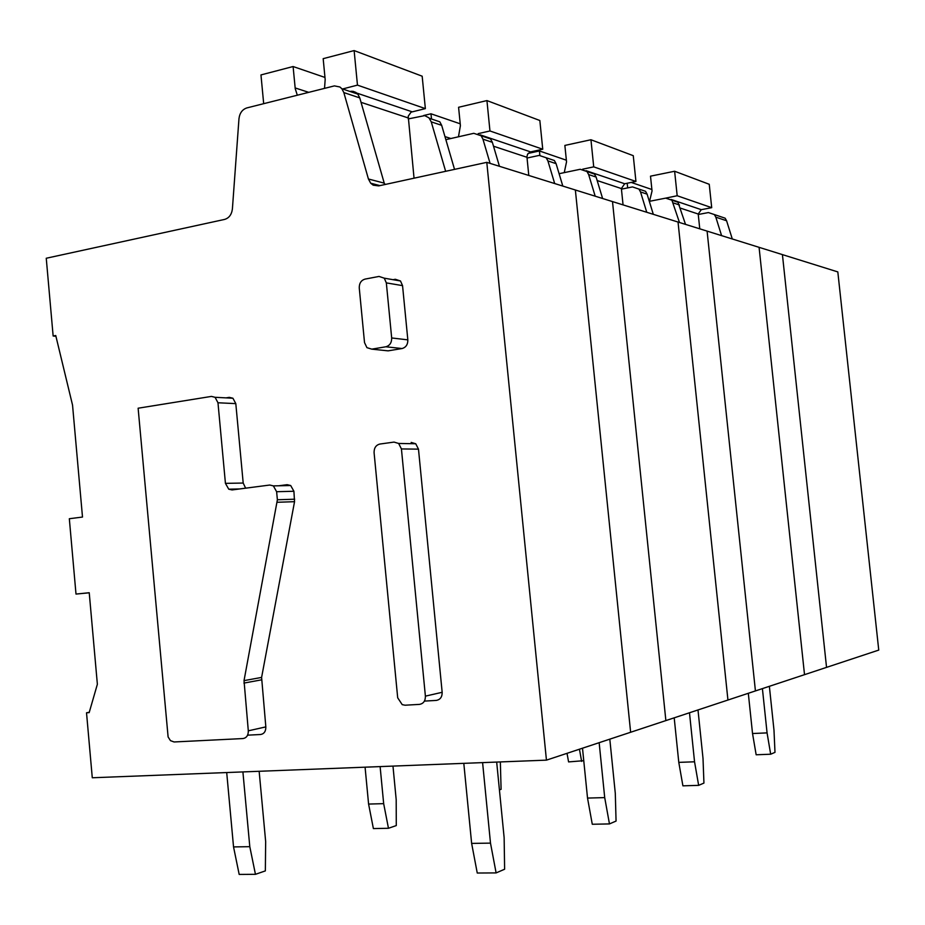 <?xml version="1.0" encoding="UTF-8"?>
<svg xmlns="http://www.w3.org/2000/svg" width="925" height="925" viewBox="0 0 925 925"><rect width="100%" height="100%" fill="white"/><g stroke="black" fill="none" stroke-linecap="round" stroke-linejoin="round"><path stroke-width="1.39" d="M486.793 162.349L575.362 189.995L630.63 732.253L575.362 189.995L612.5 201.592L665.873 720.587L612.5 201.592L707.093 231.111L755.424 690.929L707.093 231.111L782.423 254.618L826.545 667.376L878.75 650.09L837.819 271.915L782.423 254.618L826.545 667.376L546.444 760.142L486.793 162.349L378.683 185.89L373.214 185.185L370.705 183.219L368.416 178.988L343.834 92.569L359.767 97.9L384.65 184.595M679.482 222.497L671.908 200.216L665.676 198.135L649.315 201.349M685.518 224.382L677.99 202.274L671.885 200.182L677.99 202.274M721.593 235.644L715.823 217.155L726.587 220.763L725.142 218.196L719.28 216.219M698.259 214.496L708.4 212.565L714.354 214.554L715.823 217.155M732.288 238.974L726.587 220.763M595.191 196.192L588.647 174.559L586.97 171.518L580.229 169.275L559.105 173.703M602.614 198.505L596.105 177.057L594.451 174.05L587.791 171.796M759.078 247.333L804.519 674.672L759.078 247.333M646.76 212.276L640.516 191.938L647.107 194.146L645.523 191.302L639.175 189.162M621.438 189.151L632.492 186.919L638.932 189.082L640.516 191.938M653.304 214.323L647.107 194.146M490.088 163.378L482.942 139.155L481.127 135.767L473.785 133.316L445.862 139.652M499.442 166.303L492.354 142.311L490.551 138.947L483.301 136.495M678.037 222.046L727.94 700.028L678.037 222.046M554.688 183.543L547.901 160.915L556.087 163.656L554.364 160.511L547.473 158.187M527.03 158.036L539.183 155.412L546.178 157.747L547.901 160.915M562.816 186.087L556.087 163.656M397.692 697.797L374.082 452.649C374.024 447.931 375.966 445.064 379.886 444.046L394.038 442.092L398.652 443.457L401.427 448.937L425.396 696.143C425.442 700.93 423.465 703.682 419.441 704.388L405.081 705.208L402.213 704.642L397.692 697.797M343.834 92.569L341.845 88.719L339.891 86.985L334.411 85.886L246.836 107.924C242.327 109.462 239.702 113.047 238.974 118.677L232.395 208.981C231.655 214.577 229.065 218.069 224.613 219.422L46.25 258.248L53.141 336.006L55.743 335.521L72.543 405.104L82.498 517.052L69.329 518.728L76 594.07L89.228 592.728L97.368 684.257L89.17 712.62L86.522 712.782L92.28 777.763L546.444 760.142M424.413 701.104L436.265 700.41C440.254 699.693 442.219 696.987 442.162 692.293L418.482 449.145L415.73 443.757L411.186 442.416M226.047 397.877L229.296 397.357L232.927 398.236L235.806 403.624L243.194 483.047L225.434 483.359L228.752 489.198L232.071 489.938L269.799 485.035L273.372 485.891L276.621 491.707L277.384 499.766L244.027 680.627L248.305 730.819C248.351 735.34 246.582 737.919 242.986 738.555L174.097 741.966L170.477 740.647L168.107 736.959L138.126 408.214L211.409 396.409L215.074 397.299L217.976 402.768L225.434 483.359M245.634 488.169L243.194 483.047M278.783 485.775L287.143 484.688L290.693 485.533L293.907 491.267L294.543 501.685L261.602 677.424L244.027 680.627M247.599 735.167L260.561 734.508C264.122 733.883 265.88 731.351 265.833 726.888L261.602 677.424M393.079 279.697L395.322 279.269L400.49 280.98L402.548 285.628L407.833 339.857C407.89 344.528 405.959 347.418 402.051 348.54L388.13 350.853L385.193 350.552M55.916 336.261L53.141 336.006M89.239 592.798L76 594.07M89.274 712.273L86.522 712.782M349.858 91.425L352.98 91.297L355.871 92.407L357.802 94.107L359.767 97.9M365.005 279.107L379.03 276.436L384.257 278.171L386.338 282.888L391.68 337.96C391.726 342.701 389.783 345.638 385.841 346.783L371.769 349.141L366.924 347.65L364.519 342.585L359.258 287.964C359.201 283.258 361.12 280.31 365.005 279.107M432.287 119.267L439.814 121.823L441.676 125.338L454.533 169.379M445.642 171.31L431.247 121.846L441.676 125.338M408.237 118.92L424.737 115.613L428.946 117.822L431.247 121.846M385.829 184.329L384.384 183.948M665.468 198.181L677.181 195.742L674.626 171.252L650.506 176.166L652.044 190.989L649.547 201.303M699.763 228.822L698.213 214.022L701.289 209.674L711.707 207.674L677.181 195.742M627.67 187.891L627.185 183.242M711.707 207.674L709.244 184.283L674.626 171.252M651.894 189.509L631.208 182.422M582.681 169.183L593.723 166.858L590.948 139.744L564.863 145.422L566.539 161.84L564.262 172.617M623.057 204.887L621.38 188.561L624.687 183.751L635.938 181.462L593.723 166.858M539.865 155.296L539.425 150.96L528.117 153.423M635.938 181.462L633.267 155.677L590.948 139.744M566.366 160.198L539.425 150.96M478.179 133.639L489.961 130.968L486.932 100.582L458.58 107.277L460.407 125.65L458.465 136.796M528.788 175.461L526.926 156.776L527.551 154.278L530.094 152.012L542.744 149.226L489.961 130.968M431.501 119.001L430.981 113.787L423.65 115.521M542.744 149.226L539.842 120.504L486.932 100.582M460.222 123.811L430.981 113.787M342.608 88.973L357.466 85.123L354.125 50.574L323.172 58.668L325.172 79.538L324.536 88.349M414.042 178.19L408.226 116.192L411.082 112.145L425.361 108.618L357.466 85.123M297.307 95.206L295.225 88.65L293.098 66.531L260.966 74.925L263.683 103.681M425.361 108.618L422.17 76.197L354.125 50.574M324.976 77.446L293.098 66.531M769.369 686.315L773.982 730.137L774.988 752.36L770.675 754.222L767.068 732.889L762.408 688.616M770.675 754.222L756.153 754.777L752.534 733.525L748.313 693.288M752.534 733.525L767.068 732.889M583.756 760.685L568.586 761.911L567.025 753.32M581.652 761.414L579.432 749.215M697.993 709.949L703.012 758.419L703.937 783.082L698.653 785.36L694.548 761.795L689.483 712.77M698.653 785.36L682.904 785.834L678.788 762.373L674.198 717.823M678.788 762.373L694.548 761.795M500.344 761.923L501.096 789.303L499.419 789.881M609.806 739.156L615.298 793.384L616.062 821.065L609.459 823.921L604.707 797.604L599.157 742.683M609.459 823.921L592.278 824.256L587.525 798.078L582.496 748.198M587.525 798.078L604.707 797.604M392.975 766.097L396.189 799.628L396.282 825.574L388.465 828.28L383.667 803.652L380.117 766.594M388.465 828.28L373.388 828.58L368.589 804.068L365.074 767.172M368.589 804.068L383.667 803.652M496.679 762.073L504.137 837.692L504.622 869.234L496.112 872.911L490.493 843.126L482.596 762.616M496.112 872.911L477.254 873.027L471.634 843.403L463.807 763.345M471.634 843.403L490.493 843.126M259.15 771.288L265.66 841.577L265.348 870.899L255.45 874.322L249.796 846.676L242.905 771.913M255.45 874.322L239.182 874.426L233.539 846.918L226.706 772.548M233.539 846.918L249.796 846.676M673.446 202.968L679.517 204.992M588.647 174.559L596.105 177.057M482.942 139.155L492.354 142.311M368.416 178.988L384.106 183.104M418.482 449.145L401.427 448.937M442.162 692.293L425.396 696.143M235.806 403.624L217.976 402.768M293.907 491.267L276.621 491.707M294.659 499.211L277.384 499.766M294.543 501.685L277.269 502.275M261.486 679.852L243.923 683.089M265.833 726.888L248.305 730.819M402.548 285.628L386.338 282.888M407.833 339.857L391.68 337.96M402.051 348.54L385.841 346.783M388.13 350.853L371.769 349.141M701.289 209.674L671.122 199.465M680.488 208.148L698.213 214.022M624.687 183.751L586.115 170.697M597.168 180.548L621.38 188.561M530.545 151.885L480.191 134.842M493.499 146.208L526.961 157.285M444.96 136.588L450.891 138.519M412.053 111.786L351.269 91.205M361.039 102.328L408.145 117.926M295.133 87.933L308.719 92.338M714.354 214.554L725.142 218.196M586.982 171.53L594.451 174.05M638.932 189.082L645.534 191.302M481.127 135.767L490.551 138.947M546.178 157.747L554.376 160.511M370.705 183.219L379.944 185.613M341.845 88.719L357.802 94.107M415.741 443.757L398.652 443.457M232.927 398.236L215.074 397.299M239.667 488.943L228.752 489.198M290.693 485.533L273.372 485.891M400.49 280.98L384.257 278.171M429.362 118.284L439.814 121.811"/></g></svg>
